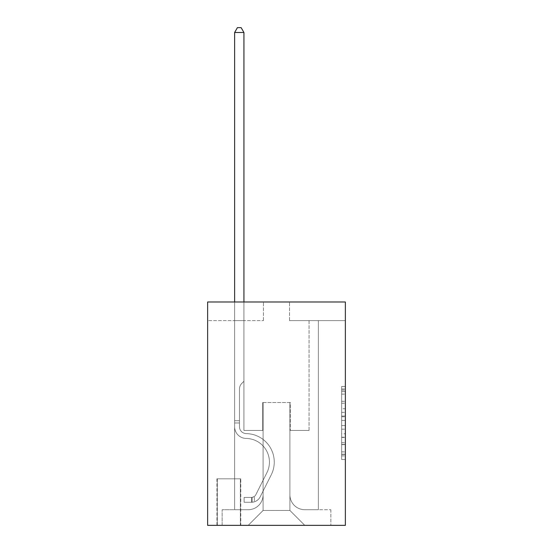 <?xml version="1.0" encoding="UTF-8"?>
<svg xmlns="http://www.w3.org/2000/svg" width="553" height="553" viewBox="0 0 553 553"><rect width="100%" height="100%" fill="white"/><g stroke="black" fill="none" stroke-linecap="round" stroke-linejoin="round"><path stroke-width="0.41" stroke-dasharray="2.77 2.07" d="M341.643 408.729L341.643 420.425L345.369 420.425L345.369 455.866L345.369 390.093L345.369 420.425L341.643 420.425L341.643 389.001L341.643 459.522L341.643 386.443L341.643 454.407L345.369 454.407L341.643 454.407L345.369 454.407L341.643 454.407L341.643 442.711L341.643 459.522L345.369 459.522L345.369 386.443L345.369 454.22L345.369 425.54L341.643 425.54L345.369 425.54L345.369 442.711L345.369 391.559L341.643 391.559L345.369 391.559L345.369 459.522L345.369 390.093L345.369 459.522L341.643 459.522L341.643 386.443L345.369 386.443L345.369 390.093L345.369 386.443L345.369 390.093L345.369 386.443L345.369 389.001L345.369 386.443L341.643 386.443L341.643 391.559L345.369 391.559L341.643 391.559L341.643 408.729L345.369 408.729M240.762 478.822L216.942 478.822L240.762 478.822L240.762 525.35L216.942 525.35L240.762 525.35M216.942 478.822L216.942 525.35M345.369 416.036L345.369 412.386L345.369 416.036L341.643 416.036L341.643 401.333L341.643 444.633L341.643 433.759L345.369 433.759L341.643 433.759L341.643 459.522L345.369 459.522L341.643 459.522L345.369 459.522L341.643 459.522L341.643 386.443L345.369 386.443L341.643 386.443L345.369 386.443L341.643 386.443L341.643 416.036L345.369 416.036M345.369 302L345.369 525.35L207.631 525.35L207.631 302L263.47 302L207.631 302L207.631 320.609L263.47 320.609L207.631 320.609L207.631 302L345.369 302L289.53 302L345.369 302L345.369 320.609L345.369 302M234.624 320.609L234.624 509.714L248.207 509.714A14.89 14.89 0 0 0 263.097 494.824L263.097 402.508L263.097 510.46L263.097 402.508L263.097 510.46L263.097 402.508L289.903 402.508L289.903 494.824A14.89 14.89 0 0 0 304.793 509.714L318.376 509.714L318.376 320.609L318.376 509.714L318.376 320.609L318.376 509.714L318.376 320.609L318.376 509.714L318.376 320.609L318.376 509.714L318.376 320.609L318.376 509.714L318.376 320.609L318.376 509.714L318.376 320.609L318.376 509.714L318.376 320.609L318.376 509.714L318.376 320.609L318.376 509.714L318.376 320.609L318.376 509.714L318.376 320.609L318.376 509.714L318.376 320.609L318.376 509.714L318.376 320.609L318.376 509.714L318.376 320.609L318.376 509.714L318.376 320.609L318.376 509.714L330.846 509.714L304.793 509.714L318.376 509.714L304.793 509.714L318.376 509.714L304.793 509.714L318.376 509.714L304.793 509.714L318.376 509.714L304.793 509.714L318.376 509.714L304.793 509.714L318.376 509.714L304.793 509.714L318.376 509.714L304.793 509.714L318.376 509.714L304.793 509.714L318.376 509.714L304.793 509.714L318.376 509.714L304.793 509.714L318.376 509.714L304.793 509.714L318.376 509.714L304.793 509.714L318.376 509.714L304.793 509.714L318.376 509.714L318.376 320.609L309.072 320.609L318.376 320.609L309.072 320.609L318.376 320.609L309.072 320.609L318.376 320.609L309.072 320.609L318.376 320.609L309.072 320.609L318.376 320.609L309.072 320.609L318.376 320.609L309.072 320.609L318.376 320.609L309.072 320.609L318.376 320.609L309.072 320.609L318.376 320.609L309.072 320.609L318.376 320.609L309.072 320.609L318.376 320.609L309.072 320.609L318.376 320.609L309.072 320.609L318.376 320.609L309.072 320.609L318.376 320.609L309.072 320.609L318.376 320.609L309.072 320.609L318.376 320.609L318.376 509.714L304.793 509.714A14.89 14.89 0 0 1 289.903 494.824A14.89 14.89 0 0 0 304.793 509.714A14.89 14.89 0 0 1 289.903 494.824A14.89 14.89 0 0 0 304.793 509.714A14.89 14.89 0 0 1 289.903 494.824A14.89 14.89 0 0 0 304.793 509.714A14.89 14.89 0 0 1 289.903 494.824A14.89 14.89 0 0 0 304.793 509.714A14.89 14.89 0 0 1 289.903 494.824A14.89 14.89 0 0 0 304.793 509.714A14.89 14.89 0 0 1 289.903 494.824A14.89 14.89 0 0 0 304.793 509.714A14.89 14.89 0 0 1 289.903 494.824A14.89 14.89 0 0 0 304.793 509.714A14.89 14.89 0 0 1 289.903 494.824A14.89 14.89 0 0 0 304.793 509.714A14.89 14.89 0 0 1 289.903 494.824A14.89 14.89 0 0 0 304.793 509.714A14.89 14.89 0 0 1 289.903 494.824A14.89 14.89 0 0 0 304.793 509.714A14.89 14.89 0 0 1 289.903 494.824A14.89 14.89 0 0 0 304.793 509.714A14.89 14.89 0 0 1 289.903 494.824A14.89 14.89 0 0 0 304.793 509.714A14.89 14.89 0 0 1 289.903 494.824A14.89 14.89 0 0 0 304.793 509.714A14.89 14.89 0 0 1 289.903 494.824A14.89 14.89 0 0 0 304.793 509.714A14.89 14.89 0 0 1 289.903 494.824L289.903 402.508L289.903 510.46L263.097 510.46L289.903 510.46L304.793 525.35L330.846 525.35L248.207 525.35L304.793 525.35L289.903 510.46L304.793 525.35L289.903 510.46L289.903 402.508L289.903 510.46L289.903 402.508L262.723 402.508L262.723 430.428L243.928 430.428L243.928 320.609L234.624 320.609L234.624 509.714L248.207 509.714A14.89 14.89 0 0 0 263.097 494.824L263.097 402.508L262.723 402.508L262.723 430.428L243.928 430.428L243.928 320.609L234.624 320.609L234.624 509.714L248.207 509.714L222.154 509.714L248.207 509.714L234.624 509.714L234.624 320.609L234.624 509.714L234.624 320.609L234.624 509.714L234.624 320.609L234.624 509.714L234.624 320.609L234.624 509.714L234.624 320.609L234.624 509.714L234.624 320.609L234.624 509.714L234.624 320.609L234.624 509.714L234.624 320.609L234.624 509.714L234.624 320.609L234.624 509.714L234.624 320.609L234.624 509.714L234.624 320.609L234.624 509.714L234.624 320.609L234.624 509.714L234.624 320.609L234.624 509.714L234.624 320.609L243.928 320.609L234.624 320.609L243.928 320.609L234.624 320.609L243.928 320.609L234.624 320.609L243.928 320.609L234.624 320.609L243.928 320.609L234.624 320.609L243.928 320.609L234.624 320.609L243.928 320.609L234.624 320.609L243.928 320.609L234.624 320.609L243.928 320.609L234.624 320.609L243.928 320.609L234.624 320.609L243.928 320.609L234.624 320.609L243.928 320.609L234.624 320.609L243.928 320.609L234.624 320.609L243.928 320.609L234.624 320.609L243.928 320.609L234.624 320.609L234.624 509.714L234.624 320.609M263.097 494.824L263.097 402.508L262.723 402.508L262.723 430.428L243.928 430.428L243.928 320.609L243.928 430.428L243.928 320.609L243.928 430.428L243.928 320.609L243.928 430.428L243.928 320.609L243.928 430.428L243.928 320.609L243.928 430.428L243.928 320.609L243.928 430.428L243.928 320.609L243.928 430.428L243.928 320.609L243.928 430.428L243.928 320.609L243.928 430.428L243.928 320.609L243.928 430.428L243.928 320.609L243.928 430.428L243.928 320.609L243.928 430.428L243.928 320.609L243.928 430.428L243.928 320.609L243.928 430.428L243.928 320.609L243.928 430.428L262.723 430.428L243.928 430.428L262.723 430.428L243.928 430.428L262.723 430.428L243.928 430.428L262.723 430.428L243.928 430.428L262.723 430.428L243.928 430.428L262.723 430.428L243.928 430.428L262.723 430.428L243.928 430.428L262.723 430.428L243.928 430.428L262.723 430.428L243.928 430.428L262.723 430.428L243.928 430.428L262.723 430.428L243.928 430.428L262.723 430.428L243.928 430.428L262.723 430.428L243.928 430.428L262.723 430.428L243.928 430.428L262.723 430.428L262.723 402.508L262.723 430.428L262.723 402.508L262.723 430.428L262.723 402.508L262.723 430.428L262.723 402.508L262.723 430.428L262.723 402.508L262.723 430.428L262.723 402.508L262.723 430.428L262.723 402.508L262.723 430.428L262.723 402.508L262.723 430.428L262.723 402.508L262.723 430.428L262.723 402.508L262.723 430.428L262.723 402.508L262.723 430.428L262.723 402.508L262.723 430.428L262.723 402.508L262.723 430.428L262.723 402.508L262.723 430.428L262.723 402.508L263.097 402.508L262.723 402.508L263.097 402.508L262.723 402.508L263.097 402.508L262.723 402.508L263.097 402.508L262.723 402.508L263.097 402.508L262.723 402.508L263.097 402.508L262.723 402.508L263.097 402.508L262.723 402.508L263.097 402.508L262.723 402.508L263.097 402.508L262.723 402.508L263.097 402.508L262.723 402.508L263.097 402.508L262.723 402.508L263.097 402.508L262.723 402.508L263.097 402.508L262.723 402.508L263.097 402.508L262.723 402.508L263.097 402.508L263.097 494.824A14.89 14.89 0 0 1 248.207 509.714A14.89 14.89 0 0 0 263.097 494.824A14.89 14.89 0 0 1 248.207 509.714A14.89 14.89 0 0 0 263.097 494.824A14.89 14.89 0 0 1 248.207 509.714A14.89 14.89 0 0 0 263.097 494.824A14.89 14.89 0 0 1 248.207 509.714A14.89 14.89 0 0 0 263.097 494.824A14.89 14.89 0 0 1 248.207 509.714A14.89 14.89 0 0 0 263.097 494.824A14.89 14.89 0 0 1 248.207 509.714A14.89 14.89 0 0 0 263.097 494.824A14.89 14.89 0 0 1 248.207 509.714A14.89 14.89 0 0 0 263.097 494.824A14.89 14.89 0 0 1 248.207 509.714A14.89 14.89 0 0 0 263.097 494.824A14.89 14.89 0 0 1 248.207 509.714A14.89 14.89 0 0 0 263.097 494.824A14.89 14.89 0 0 1 248.207 509.714A14.89 14.89 0 0 0 263.097 494.824A14.89 14.89 0 0 1 248.207 509.714A14.89 14.89 0 0 0 263.097 494.824A14.89 14.89 0 0 1 248.207 509.714A14.89 14.89 0 0 0 263.097 494.824A14.89 14.89 0 0 1 248.207 509.714A14.89 14.89 0 0 0 263.097 494.824A14.89 14.89 0 0 1 248.207 509.714A14.89 14.89 0 0 0 263.097 494.824M345.369 320.609L289.53 320.609L345.369 320.609M217.315 525.35L240.389 525.35L217.315 525.35L217.315 478.822L240.389 478.822L240.389 525.35L240.389 478.822L217.315 478.822L217.315 525.35M222.154 525.35L248.207 525.35L263.097 510.46L248.207 525.35L263.097 510.46L248.207 525.35L222.154 525.35L222.154 509.714L222.154 525.35M290.277 402.508L289.903 402.508L290.277 402.508L289.903 402.508L290.277 402.508L289.903 402.508L290.277 402.508L289.903 402.508L290.277 402.508L289.903 402.508L290.277 402.508L289.903 402.508L290.277 402.508L289.903 402.508L290.277 402.508L289.903 402.508L290.277 402.508L289.903 402.508L290.277 402.508L289.903 402.508L290.277 402.508L289.903 402.508L290.277 402.508L289.903 402.508L290.277 402.508L289.903 402.508L290.277 402.508L289.903 402.508L290.277 402.508L289.903 402.508L290.277 402.508L289.903 402.508L290.277 402.508L290.277 430.428L290.277 402.508M289.53 320.609L289.53 302L289.53 320.609M263.47 320.609L263.47 302L263.47 320.609M330.846 509.714L330.846 525.35L330.846 509.714M309.072 320.609L309.072 430.428L290.277 430.428L309.072 430.428L290.277 430.428L309.072 430.428L290.277 430.428L309.072 430.428L290.277 430.428L309.072 430.428L290.277 430.428L309.072 430.428L290.277 430.428L309.072 430.428L290.277 430.428L309.072 430.428L290.277 430.428L309.072 430.428L290.277 430.428L309.072 430.428L290.277 430.428L309.072 430.428L290.277 430.428L309.072 430.428L290.277 430.428L309.072 430.428L290.277 430.428L309.072 430.428L290.277 430.428L309.072 430.428L290.277 430.428L309.072 430.428L290.277 430.428L309.072 430.428L309.072 320.609M341.643 420.425L345.369 420.425L341.643 420.425M341.643 389.001L341.643 386.443L341.643 389.001L345.369 389.001L341.643 389.001M341.643 444.446L341.643 429.19L341.643 444.446L345.369 444.446L341.643 444.446M341.643 429.19L341.643 425.54L345.369 425.54L341.643 425.54L341.643 429.19L345.369 429.19L341.643 429.19M341.643 401.333L341.643 391.559L341.643 401.333L345.369 401.333L341.643 401.333M341.643 386.443L345.369 386.443L341.643 386.443L341.643 390.093L341.643 386.443L345.369 386.443M341.643 459.522L345.369 459.522L341.643 459.522L341.643 455.866L341.643 459.522M234.624 302L234.624 426.716A11.724 11.724 0 0 0 246.161 438.439A11.724 11.724 0 0 1 234.624 426.716A11.724 11.724 0 0 0 246.161 438.439A11.724 11.724 0 0 1 234.624 426.716A11.724 11.724 0 0 0 246.161 438.439A11.724 11.724 0 0 1 234.624 426.716A11.724 11.724 0 0 0 246.161 438.439A11.724 11.724 0 0 1 234.624 426.716A11.724 11.724 0 0 0 246.161 438.439A11.724 11.724 0 0 1 234.624 426.716A11.724 11.724 0 0 0 246.161 438.439A11.724 11.724 0 0 1 234.624 426.716A11.724 11.724 0 0 0 246.161 438.439A11.724 11.724 0 0 1 234.624 426.716A11.724 11.724 0 0 0 246.161 438.439A11.724 11.724 0 0 1 234.624 426.716A11.724 11.724 0 0 0 246.161 438.439A11.724 11.724 0 0 1 234.624 426.716A11.724 11.724 0 0 0 246.161 438.439A11.724 11.724 0 0 1 234.624 426.716A11.724 11.724 0 0 0 246.161 438.439A11.724 11.724 0 0 1 234.624 426.716A11.724 11.724 0 0 0 246.161 438.439A11.724 11.724 0 0 1 234.624 426.716A11.724 11.724 0 0 0 246.161 438.439A11.724 11.724 0 0 1 234.624 426.716A11.724 11.724 0 0 0 246.161 438.439A11.724 11.724 0 0 1 234.624 426.716A11.724 11.724 0 0 0 246.161 438.439A11.724 11.724 0 0 1 234.624 426.716A11.724 11.724 0 0 0 246.161 438.439A11.724 11.724 0 0 1 234.624 426.716A11.724 11.724 0 0 0 246.161 438.439A23.641 23.641 0 0 1 266.912 472.691A23.641 23.641 0 0 0 246.161 438.439A23.641 23.641 0 0 1 266.912 472.691A23.641 23.641 0 0 0 246.161 438.439A23.641 23.641 0 0 1 266.912 472.691A23.641 23.641 0 0 0 246.161 438.439A23.641 23.641 0 0 1 266.912 472.691A23.641 23.641 0 0 0 246.161 438.439A23.641 23.641 0 0 1 266.912 472.691A23.641 23.641 0 0 0 246.161 438.439A23.641 23.641 0 0 1 266.912 472.691A23.641 23.641 0 0 0 246.161 438.439A23.641 23.641 0 0 1 266.912 472.691A23.641 23.641 0 0 0 246.161 438.439A23.641 23.641 0 0 1 266.912 472.691A23.641 23.641 0 0 0 246.161 438.439A23.641 23.641 0 0 1 266.912 472.691A23.641 23.641 0 0 0 246.161 438.439A23.641 23.641 0 0 1 266.912 472.691A23.641 23.641 0 0 0 246.161 438.439A23.641 23.641 0 0 1 266.912 472.691A23.641 23.641 0 0 0 246.161 438.439A23.641 23.641 0 0 1 266.912 472.691A23.641 23.641 0 0 0 246.161 438.439A23.641 23.641 0 0 1 266.912 472.691A23.641 23.641 0 0 0 246.161 438.439A23.641 23.641 0 0 1 266.912 472.691A23.641 23.641 0 0 0 246.161 438.439A23.641 23.641 0 0 1 266.912 472.691A23.641 23.641 0 0 0 246.161 438.439A23.641 23.641 0 0 1 266.912 472.691A23.641 23.641 0 0 0 246.161 438.439A23.641 23.641 0 0 1 266.912 472.691L255.866 494.665L266.912 472.691A23.641 23.641 0 0 0 246.161 438.439A23.641 23.641 0 0 1 266.912 472.691L255.866 494.665L266.912 472.691A23.641 23.641 0 0 0 246.161 438.439A23.641 23.641 0 0 1 266.912 472.691L255.866 494.665L266.912 472.691A23.641 23.641 0 0 0 246.161 438.439A23.641 23.641 0 0 1 266.912 472.691L255.866 494.665L266.912 472.691A23.641 23.641 0 0 0 246.161 438.439A23.641 23.641 0 0 1 266.912 472.691L255.866 494.665L266.912 472.691A23.641 23.641 0 0 0 246.161 438.439A23.641 23.641 0 0 1 266.912 472.691L255.866 494.665L266.912 472.691A23.641 23.641 0 0 0 246.161 438.439A23.641 23.641 0 0 1 266.912 472.691L255.866 494.665L266.912 472.691A23.641 23.641 0 0 0 246.161 438.439A23.641 23.641 0 0 1 266.912 472.691L255.866 494.665L266.912 472.691A23.641 23.641 0 0 0 246.161 438.439A23.641 23.641 0 0 1 266.912 472.691L255.866 494.665L266.912 472.691A23.641 23.641 0 0 0 246.161 438.439A23.641 23.641 0 0 1 266.912 472.691L255.866 494.665L266.912 472.691A23.641 23.641 0 0 0 246.161 438.439A23.641 23.641 0 0 1 266.912 472.691L255.866 494.665A5.025 5.025 0 0 1 254.352 496.456C251.532 497.748 251.532 497.748 254.352 496.456C251.532 497.748 251.532 497.748 254.352 496.456A5.025 5.025 0 0 0 255.866 494.665L266.912 472.691L255.866 494.665A5.025 5.025 0 0 1 251.56 497.43A5.025 5.025 0 0 0 255.866 494.665A5.025 5.025 0 0 1 254.352 496.456C251.532 497.748 251.532 497.748 254.352 496.456C251.532 497.748 251.532 497.748 254.352 496.456A5.025 5.025 0 0 0 255.866 494.665L266.912 472.691L255.866 494.665A5.025 5.025 0 0 1 251.56 497.43A5.025 5.025 0 0 0 255.866 494.665A5.025 5.025 0 0 1 254.352 496.456C251.532 497.748 251.532 497.748 254.352 496.456C251.532 497.748 251.532 497.748 254.352 496.456A5.025 5.025 0 0 0 255.866 494.665L266.912 472.691A23.641 23.641 0 0 0 246.161 438.439A23.641 23.641 0 0 1 266.912 472.691L255.866 494.665A5.025 5.025 0 0 1 251.56 497.43A5.025 5.025 0 0 0 255.866 494.665A5.025 5.025 0 0 1 254.352 496.456C251.532 497.748 251.532 497.748 254.352 496.456C251.532 497.748 251.532 497.748 254.352 496.456A5.025 5.025 0 0 0 255.866 494.665L266.912 472.691L255.866 494.665A5.025 5.025 0 0 1 251.56 497.43A5.025 5.025 0 0 0 255.866 494.665A5.025 5.025 0 0 1 254.352 496.456C251.532 497.748 251.532 497.748 254.352 496.456C251.532 497.748 251.532 497.748 254.352 496.456A5.025 5.025 0 0 0 255.866 494.665L266.912 472.691L255.866 494.665A5.025 5.025 0 0 1 251.56 497.43A5.025 5.025 0 0 0 255.866 494.665A5.025 5.025 0 0 1 254.352 496.456C251.532 497.748 251.532 497.748 254.352 496.456C251.532 497.748 251.532 497.748 254.352 496.456A5.025 5.025 0 0 0 255.866 494.665L266.912 472.691L255.866 494.665A5.025 5.025 0 0 1 251.56 497.43A5.025 5.025 0 0 0 255.866 494.665A5.025 5.025 0 0 1 254.352 496.456C251.532 497.748 251.532 497.748 254.352 496.456C251.532 497.748 251.532 497.748 254.352 496.456A5.025 5.025 0 0 0 255.866 494.665L266.912 472.691L255.866 494.665A5.025 5.025 0 0 1 251.56 497.43A5.025 5.025 0 0 0 255.866 494.665A5.025 5.025 0 0 1 254.352 496.456C251.532 497.748 251.532 497.748 254.352 496.456C251.532 497.748 251.532 497.748 254.352 496.456A5.025 5.025 0 0 0 255.866 494.665L266.912 472.691L255.866 494.665A5.025 5.025 0 0 1 251.56 497.43A5.025 5.025 0 0 0 255.866 494.665A5.025 5.025 0 0 1 254.352 496.456C251.532 497.748 251.532 497.748 254.352 496.456C251.532 497.748 251.532 497.748 254.352 496.456A5.025 5.025 0 0 0 255.866 494.665L266.912 472.691L255.866 494.665A5.025 5.025 0 0 1 251.56 497.43A5.025 5.025 0 0 0 255.866 494.665A5.025 5.025 0 0 1 254.352 496.456C251.532 497.748 251.532 497.748 254.352 496.456C251.532 497.748 251.532 497.748 254.352 496.456A5.025 5.025 0 0 0 255.866 494.665L266.912 472.691L255.866 494.665A5.025 5.025 0 0 1 251.56 497.43A5.025 5.025 0 0 0 255.866 494.665A5.025 5.025 0 0 1 254.352 496.456C251.532 497.748 251.532 497.748 254.352 496.456C251.532 497.748 251.532 497.748 254.352 496.456A5.025 5.025 0 0 0 255.866 494.665L266.912 472.691L255.866 494.665A5.025 5.025 0 0 1 251.56 497.43A5.025 5.025 0 0 0 255.866 494.665A5.025 5.025 0 0 1 254.352 496.456C251.532 497.748 251.532 497.748 254.352 496.456C251.532 497.748 251.532 497.748 254.352 496.456A5.025 5.025 0 0 0 255.866 494.665L266.912 472.691L255.866 494.665A5.025 5.025 0 0 1 251.56 497.43A5.025 5.025 0 0 0 255.866 494.665A5.025 5.025 0 0 1 254.352 496.456C251.532 497.748 251.532 497.748 254.352 496.456C251.532 497.748 251.532 497.748 254.352 496.456A5.025 5.025 0 0 0 255.866 494.665L266.912 472.691L255.866 494.665A5.025 5.025 0 0 1 251.56 497.43A5.025 5.025 0 0 0 255.866 494.665A5.025 5.025 0 0 1 254.352 496.456C251.532 497.748 251.532 497.748 254.352 496.456C251.532 497.748 251.532 497.748 254.352 496.456A5.025 5.025 0 0 0 255.866 494.665L266.912 472.691L255.866 494.665A5.025 5.025 0 0 1 251.56 497.43A5.025 5.025 0 0 0 255.866 494.665A5.025 5.025 0 0 1 254.352 496.456C251.532 497.748 251.532 497.748 254.352 496.456C251.532 497.748 251.532 497.748 254.352 496.456A5.025 5.025 0 0 0 255.866 494.665L266.912 472.691L255.866 494.665A5.025 5.025 0 0 1 251.56 497.43A5.025 5.025 0 0 0 255.866 494.665A5.025 5.025 0 0 1 254.352 496.456A5.025 5.025 0 0 0 255.866 494.665A5.025 5.025 0 0 1 251.56 497.43L244.115 497.43L244.115 502.269L244.115 497.43L251.56 497.43L251.56 502.269L244.115 502.269L251.56 502.269L251.56 497.43L244.115 497.43L244.115 502.269L244.115 497.43L251.56 497.43L251.56 502.269L244.115 502.269L251.56 502.269L251.56 497.43L244.115 497.43L244.115 502.269L244.115 497.43L251.56 497.43L251.56 502.269L244.115 502.269L251.56 502.269L251.56 497.43L244.115 497.43L244.115 502.269L244.115 497.43L251.56 497.43L251.56 502.269L244.115 502.269L251.56 502.269L251.56 497.43L244.115 497.43L244.115 502.269L244.115 497.43L251.56 497.43L251.56 502.269L244.115 502.269L251.56 502.269L251.56 497.43L244.115 497.43L244.115 502.269L244.115 497.43L251.56 497.43L251.56 502.269L244.115 502.269L251.56 502.269L251.56 497.43L244.115 497.43L244.115 502.269L244.115 497.43L251.56 497.43L251.56 502.269L244.115 502.269L251.56 502.269L251.56 497.43L244.115 497.43L244.115 502.269L244.115 497.43L251.56 497.43L251.56 502.269L244.115 502.269L251.56 502.269L251.56 497.43L244.115 497.43L244.115 502.269L244.115 497.43L251.56 497.43L251.56 502.269L244.115 502.269L251.56 502.269L251.56 497.43L244.115 497.43L244.115 502.269L244.115 497.43L251.56 497.43L251.56 502.269L244.115 502.269L251.56 502.269L251.56 497.43L244.115 497.43L244.115 502.269L244.115 497.43L251.56 497.43L251.56 502.269L244.115 502.269L251.56 502.269L251.56 497.43L244.115 497.43L244.115 502.269L244.115 497.43L251.56 497.43L251.56 502.269L244.115 502.269L251.56 502.269L251.56 497.43L244.115 497.43L244.115 502.269L244.115 497.43L251.56 497.43L251.56 502.269L244.115 502.269L251.56 502.269L251.56 497.43L244.115 497.43L244.115 502.269L244.115 497.43L251.56 497.43L251.56 502.269L244.115 502.269L251.56 502.269L251.56 497.43L244.115 497.43L244.115 502.269L244.115 497.43L251.56 497.43L251.56 502.269L244.115 502.269L251.56 502.269L251.56 497.43L244.115 497.43L251.56 497.43L251.56 502.269L251.56 497.43A5.025 5.025 0 0 0 255.866 494.665L266.912 472.691A23.641 23.641 0 0 0 246.161 438.439A11.724 11.724 0 0 1 234.624 426.716L234.624 32.489L243.928 32.489L243.928 381.287L241.827 383.388A8.088 8.088 0 0 0 239.463 389.105A8.088 8.088 0 0 1 241.827 383.388L243.928 381.287L243.928 32.489L234.624 32.489L243.928 32.489L241.136 27.65L237.417 27.65L241.136 27.65L237.417 27.65L234.624 32.489L243.928 32.489L241.136 27.65L237.417 27.65L234.624 32.489L243.928 32.489L243.928 381.287L241.827 383.388A8.088 8.088 0 0 0 239.463 389.105A8.088 8.088 0 0 1 241.827 383.388L243.928 381.287L243.928 32.489L234.624 32.489L243.928 32.489L241.136 27.65L237.417 27.65L241.136 27.65L237.417 27.65L234.624 32.489L243.928 32.489L241.136 27.65L237.417 27.65L234.624 32.489L243.928 32.489L243.928 381.287L241.827 383.388A8.088 8.088 0 0 0 239.463 389.105A8.088 8.088 0 0 1 241.827 383.388L243.928 381.287L243.928 32.489L234.624 32.489L243.928 32.489L241.136 27.65L237.417 27.65L241.136 27.65L237.417 27.65L234.624 32.489L243.928 32.489L241.136 27.65L237.417 27.65L234.624 32.489L243.928 32.489L243.928 381.287L241.827 383.388A8.088 8.088 0 0 0 239.463 389.105A8.088 8.088 0 0 1 241.827 383.388L243.928 381.287L243.928 32.489L234.624 32.489L243.928 32.489L241.136 27.65L237.417 27.65L241.136 27.65L237.417 27.65L234.624 32.489L243.928 32.489L241.136 27.65L237.417 27.65L234.624 32.489L243.928 32.489L243.928 381.287L241.827 383.388A8.088 8.088 0 0 0 239.463 389.105A8.088 8.088 0 0 1 241.827 383.388L243.928 381.287L243.928 32.489L234.624 32.489L243.928 32.489L241.136 27.65L237.417 27.65L241.136 27.65L237.417 27.65L234.624 32.489L243.928 32.489L241.136 27.65L237.417 27.65L234.624 32.489L243.928 32.489L243.928 381.287L241.827 383.388A8.088 8.088 0 0 0 239.463 389.105A8.088 8.088 0 0 1 241.827 383.388L243.928 381.287L243.928 32.489L234.624 32.489L234.624 426.716A11.724 11.724 0 0 0 246.161 438.439A11.724 11.724 0 0 1 234.624 426.716L234.624 32.489L234.624 426.716A11.724 11.724 0 0 0 246.161 438.439A11.724 11.724 0 0 1 234.624 426.716L234.624 32.489L234.624 426.716A11.724 11.724 0 0 0 246.161 438.439A11.724 11.724 0 0 1 234.624 426.716L234.624 32.489L234.624 426.716A11.724 11.724 0 0 0 246.161 438.439A23.641 23.641 0 0 1 266.912 472.691A23.641 23.641 0 0 0 246.161 438.439A11.724 11.724 0 0 1 234.624 426.716L234.624 32.489L234.624 426.716A11.724 11.724 0 0 0 246.161 438.439A11.724 11.724 0 0 1 234.624 426.716L234.624 32.489L234.624 426.716A11.724 11.724 0 0 0 246.161 438.439A11.724 11.724 0 0 1 234.624 426.716L234.624 32.489L237.417 27.65L241.136 27.65L237.417 27.65L234.624 32.489L243.928 32.489L241.136 27.65L243.928 32.489L243.928 381.287L241.827 383.388A8.088 8.088 0 0 0 239.463 389.105A8.088 8.088 0 0 1 241.827 383.388L243.928 381.287L243.928 32.489L241.136 27.65L237.417 27.65L234.624 32.489L234.624 426.716A11.724 11.724 0 0 0 246.161 438.439A23.641 23.641 0 0 1 266.912 472.691A23.641 23.641 0 0 0 246.161 438.439A11.724 11.724 0 0 1 234.624 426.716L234.624 32.489L237.417 27.65L241.136 27.65L243.928 32.489L243.928 381.287L241.827 383.388A8.088 8.088 0 0 0 239.463 389.105A8.088 8.088 0 0 1 241.827 383.388L243.928 381.287L243.928 32.489L234.624 32.489L234.624 426.716A11.724 11.724 0 0 0 246.161 438.439A11.724 11.724 0 0 1 234.624 426.716L234.624 32.489L237.417 27.65L234.624 32.489L243.928 32.489L241.136 27.65L243.928 32.489L243.928 381.287L241.827 383.388A8.088 8.088 0 0 0 239.463 389.105A8.088 8.088 0 0 1 241.827 383.388L243.928 381.287L243.928 32.489L241.136 27.65L237.417 27.65L234.624 32.489L234.624 426.716A11.724 11.724 0 0 0 246.161 438.439A11.724 11.724 0 0 1 234.624 426.716L234.624 32.489L237.417 27.65L241.136 27.65L243.928 32.489L243.928 381.287L241.827 383.388A8.088 8.088 0 0 0 239.463 389.105A8.088 8.088 0 0 1 241.827 383.388L243.928 381.287L243.928 32.489L234.624 32.489L234.624 426.716A11.724 11.724 0 0 0 246.161 438.439A23.641 23.641 0 0 1 266.912 472.691A23.641 23.641 0 0 0 246.161 438.439A11.724 11.724 0 0 1 234.624 426.716L234.624 32.489L237.417 27.65L234.624 32.489L243.928 32.489L241.136 27.65L243.928 32.489L243.928 381.287L241.827 383.388A8.088 8.088 0 0 0 239.463 389.105A8.088 8.088 0 0 1 241.827 383.388L243.928 381.287L243.928 32.489L241.136 27.65L237.417 27.65L234.624 32.489L234.624 426.716A11.724 11.724 0 0 0 246.161 438.439A11.724 11.724 0 0 1 234.624 426.716L234.624 32.489L237.417 27.65L241.136 27.65L243.928 32.489L243.928 381.287L241.827 383.388A8.088 8.088 0 0 0 239.463 389.105A8.088 8.088 0 0 1 241.827 383.388L243.928 381.287L243.928 32.489L234.624 32.489L234.624 426.716A11.724 11.724 0 0 0 246.161 438.439A11.724 11.724 0 0 1 234.624 426.716L234.624 32.489L237.417 27.65L234.624 32.489L243.928 32.489L241.136 27.65L243.928 32.489L243.928 381.287L241.827 383.388A8.088 8.088 0 0 0 239.463 389.105A8.088 8.088 0 0 1 241.827 383.388L243.928 381.287L243.928 32.489L241.136 27.65L237.417 27.65L234.624 32.489L234.624 426.716A11.724 11.724 0 0 0 246.161 438.439A23.641 23.641 0 0 1 266.912 472.691L255.866 494.665L266.912 472.691A23.641 23.641 0 0 0 246.161 438.439A11.724 11.724 0 0 1 234.624 426.716L234.624 32.489L237.417 27.65L241.136 27.65L243.928 32.489L243.928 381.287L241.827 383.388A8.088 8.088 0 0 0 239.463 389.105A8.088 8.088 0 0 1 241.827 383.388L243.928 381.287L243.928 32.489L234.624 32.489L234.624 426.716A11.724 11.724 0 0 0 246.161 438.439A11.724 11.724 0 0 1 234.624 426.716L234.624 32.489L237.417 27.65L234.624 32.489L243.928 32.489L241.136 27.65L243.928 32.489L243.928 381.287L241.827 383.388A8.088 8.088 0 0 0 239.463 389.105A8.088 8.088 0 0 1 241.827 383.388L243.928 381.287L243.928 32.489L241.136 27.65L237.417 27.65L234.624 32.489L234.624 426.716A11.724 11.724 0 0 0 246.161 438.439A11.724 11.724 0 0 1 234.624 426.716L234.624 32.489L237.417 27.65L234.624 32.489M239.463 420.75L234.624 420.75L239.463 420.75L239.463 426.716L239.463 389.105A8.088 8.088 0 0 1 241.827 383.388A8.088 8.088 0 0 0 239.463 389.105L239.463 426.716L239.463 420.75L234.624 420.75L239.463 420.75L239.463 426.716A6.885 6.885 0 0 0 246.237 433.6A6.885 6.885 0 0 1 239.463 426.716L239.463 389.105L239.463 426.716A6.885 6.885 0 0 0 246.237 433.6A6.885 6.885 0 0 1 239.463 426.716L239.463 389.105L239.463 426.716L239.463 420.75L234.624 420.75L239.463 420.75L239.463 426.716A6.885 6.885 0 0 0 246.237 433.6A6.885 6.885 0 0 1 239.463 426.716L239.463 389.105L239.463 426.716A6.885 6.885 0 0 0 246.237 433.6A28.48 28.48 0 0 1 271.233 474.861A28.48 28.48 0 0 0 246.237 433.6A6.885 6.885 0 0 1 239.463 426.716L239.463 389.105L239.463 426.716L239.463 420.75L234.624 420.75L239.463 420.75L239.463 426.716A6.885 6.885 0 0 0 246.237 433.6A6.885 6.885 0 0 1 239.463 426.716L239.463 389.105L239.463 426.716A6.885 6.885 0 0 0 246.237 433.6A6.885 6.885 0 0 1 239.463 426.716L239.463 389.105L239.463 426.716L239.463 420.75L234.624 420.75L239.463 420.75L239.463 426.716A6.885 6.885 0 0 0 246.237 433.6A28.48 28.48 0 0 1 271.233 474.861A28.48 28.48 0 0 0 246.237 433.6A6.885 6.885 0 0 1 239.463 426.716L239.463 389.105L239.463 426.716A6.885 6.885 0 0 0 246.237 433.6A6.885 6.885 0 0 1 239.463 426.716L239.463 389.105L239.463 426.716L239.463 420.75L234.624 420.75L239.463 420.75L239.463 426.716A6.885 6.885 0 0 0 246.237 433.6A6.885 6.885 0 0 1 239.463 426.716L239.463 389.105L239.463 426.716A6.885 6.885 0 0 0 246.237 433.6A28.48 28.48 0 0 1 271.233 474.861A28.48 28.48 0 0 0 246.237 433.6A6.885 6.885 0 0 1 239.463 426.716L239.463 389.105L239.463 426.716L239.463 420.75L234.624 420.75L239.463 420.75L239.463 426.716A6.885 6.885 0 0 0 246.237 433.6A6.885 6.885 0 0 1 239.463 426.716L239.463 389.105L239.463 426.716A6.885 6.885 0 0 0 246.237 433.6A6.885 6.885 0 0 1 239.463 426.716L239.463 389.105L239.463 426.716L239.463 420.75L234.624 420.75L239.463 420.75L239.463 426.716A6.885 6.885 0 0 0 246.237 433.6A28.48 28.48 0 0 1 271.233 474.861L260.187 496.836L271.233 474.861A28.48 28.48 0 0 0 246.237 433.6A6.885 6.885 0 0 1 239.463 426.716L239.463 389.105L239.463 426.716A6.885 6.885 0 0 0 246.237 433.6A6.885 6.885 0 0 1 239.463 426.716L239.463 420.75M251.56 502.269A9.864 9.864 0 0 0 260.187 496.836L271.233 474.861A28.48 28.48 0 0 0 246.237 433.6A6.885 6.885 0 0 1 239.463 426.716A6.885 6.885 0 0 0 246.237 433.6A28.48 28.48 0 0 1 271.233 474.861A28.48 28.48 0 0 0 246.237 433.6A6.885 6.885 0 0 1 239.463 426.716L239.463 389.105L239.463 426.716A6.885 6.885 0 0 0 246.237 433.6A6.885 6.885 0 0 1 239.463 426.716A6.885 6.885 0 0 0 246.237 433.6A28.48 28.48 0 0 1 271.233 474.861L260.187 496.836L271.233 474.861A28.48 28.48 0 0 0 246.237 433.6A6.885 6.885 0 0 1 239.463 426.716A6.885 6.885 0 0 0 246.237 433.6A6.885 6.885 0 0 1 239.463 426.716A6.885 6.885 0 0 0 246.237 433.6A28.48 28.48 0 0 1 271.233 474.861A28.48 28.48 0 0 0 246.237 433.6A6.885 6.885 0 0 1 239.463 426.716A6.885 6.885 0 0 0 246.237 433.6A28.48 28.48 0 0 1 271.233 474.861A28.48 28.48 0 0 0 246.237 433.6A6.885 6.885 0 0 1 239.463 426.716A6.885 6.885 0 0 0 246.237 433.6A6.885 6.885 0 0 1 239.463 426.716A6.885 6.885 0 0 0 246.237 433.6A28.48 28.48 0 0 1 271.233 474.861L260.187 496.836A9.864 9.864 0 0 1 254.352 501.813A9.864 9.864 0 0 0 260.187 496.836L271.233 474.861A28.48 28.48 0 0 0 246.237 433.6A6.885 6.885 0 0 1 239.463 426.716A6.885 6.885 0 0 0 246.237 433.6A28.48 28.48 0 0 1 271.233 474.861A28.48 28.48 0 0 0 246.237 433.6A6.885 6.885 0 0 1 239.463 426.716A6.885 6.885 0 0 0 246.237 433.6A6.885 6.885 0 0 1 239.463 426.716A6.885 6.885 0 0 0 246.237 433.6A28.48 28.48 0 0 1 271.233 474.861A28.48 28.48 0 0 0 246.237 433.6A6.885 6.885 0 0 1 239.463 426.716A6.885 6.885 0 0 0 246.237 433.6A28.48 28.48 0 0 1 271.233 474.861L260.187 496.836L271.233 474.861A28.48 28.48 0 0 0 246.237 433.6A6.885 6.885 0 0 1 239.463 426.716A6.885 6.885 0 0 0 246.237 433.6A6.885 6.885 0 0 1 239.463 426.716A6.885 6.885 0 0 0 246.237 433.6A28.48 28.48 0 0 1 271.233 474.861A28.48 28.48 0 0 0 246.237 433.6A6.885 6.885 0 0 1 239.463 426.716A6.885 6.885 0 0 0 246.237 433.6A28.48 28.48 0 0 1 271.233 474.861A28.48 28.48 0 0 0 246.237 433.6A6.885 6.885 0 0 1 239.463 426.716A6.885 6.885 0 0 0 246.237 433.6A6.885 6.885 0 0 1 239.463 426.716A6.885 6.885 0 0 0 246.237 433.6A28.48 28.48 0 0 1 271.233 474.861L260.187 496.836L271.233 474.861A28.48 28.48 0 0 0 246.237 433.6A6.885 6.885 0 0 1 239.463 426.716A6.885 6.885 0 0 0 246.237 433.6A28.48 28.48 0 0 1 271.233 474.861A28.48 28.48 0 0 0 246.237 433.6A28.48 28.48 0 0 1 271.233 474.861L260.187 496.836A9.864 9.864 0 0 1 254.352 501.813C251.484 502.421 251.484 502.421 254.352 501.813C251.484 502.421 251.484 502.421 254.352 501.813A9.864 9.864 0 0 0 260.187 496.836L271.233 474.861A28.48 28.48 0 0 0 246.237 433.6A28.48 28.48 0 0 1 271.233 474.861A28.48 28.48 0 0 0 246.237 433.6A28.48 28.48 0 0 1 271.233 474.861L260.187 496.836L271.233 474.861A28.48 28.48 0 0 0 246.237 433.6A28.48 28.48 0 0 1 271.233 474.861L260.187 496.836L271.233 474.861A28.48 28.48 0 0 0 246.237 433.6A28.48 28.48 0 0 1 271.233 474.861A28.48 28.48 0 0 0 246.237 433.6A28.48 28.48 0 0 1 271.233 474.861L260.187 496.836A9.864 9.864 0 0 1 254.352 501.813C251.484 502.421 251.484 502.421 254.352 501.813C251.484 502.421 251.484 502.421 254.352 501.813A9.864 9.864 0 0 0 260.187 496.836L271.233 474.861A28.48 28.48 0 0 0 246.237 433.6A28.48 28.48 0 0 1 271.233 474.861L260.187 496.836L271.233 474.861A28.48 28.48 0 0 0 246.237 433.6A28.48 28.48 0 0 1 271.233 474.861A28.48 28.48 0 0 0 246.237 433.6A28.48 28.48 0 0 1 271.233 474.861L260.187 496.836L271.233 474.861A28.48 28.48 0 0 0 246.237 433.6A28.48 28.48 0 0 1 271.233 474.861L260.187 496.836A9.864 9.864 0 0 1 254.352 501.813C251.484 502.421 251.484 502.421 254.352 501.813C251.484 502.421 251.484 502.421 254.352 501.813A9.864 9.864 0 0 0 260.187 496.836L271.233 474.861A28.48 28.48 0 0 0 246.237 433.6A28.48 28.48 0 0 1 271.233 474.861A28.48 28.48 0 0 0 246.237 433.6A28.48 28.48 0 0 1 271.233 474.861L260.187 496.836L271.233 474.861A28.48 28.48 0 0 0 246.237 433.6A28.48 28.48 0 0 1 271.233 474.861L260.187 496.836L271.233 474.861A28.48 28.48 0 0 0 246.237 433.6A28.48 28.48 0 0 1 271.233 474.861A28.48 28.48 0 0 0 246.237 433.6A28.48 28.48 0 0 1 271.233 474.861L260.187 496.836A9.864 9.864 0 0 1 254.352 501.813C251.484 502.421 251.484 502.421 254.352 501.813C251.484 502.421 251.484 502.421 254.352 501.813A9.864 9.864 0 0 0 260.187 496.836L271.233 474.861A28.48 28.48 0 0 0 246.237 433.6A28.48 28.48 0 0 1 271.233 474.861L260.187 496.836A9.864 9.864 0 0 1 254.352 501.813C251.484 502.421 251.484 502.421 254.352 501.813C251.484 502.421 251.484 502.421 254.352 501.813A9.864 9.864 0 0 0 260.187 496.836L271.233 474.861L260.187 496.836A9.864 9.864 0 0 1 254.352 501.813C251.484 502.421 251.484 502.421 254.352 501.813C251.484 502.421 251.484 502.421 254.352 501.813A9.864 9.864 0 0 0 260.187 496.836L271.233 474.861L260.187 496.836A9.864 9.864 0 0 1 254.352 501.813C251.484 502.421 251.484 502.421 254.352 501.813C251.484 502.421 251.484 502.421 254.352 501.813A9.864 9.864 0 0 0 260.187 496.836L271.233 474.861L260.187 496.836A9.864 9.864 0 0 1 254.352 501.813C251.484 502.421 251.484 502.421 254.352 501.813C251.484 502.421 251.484 502.421 254.352 501.813A9.864 9.864 0 0 0 260.187 496.836L271.233 474.861L260.187 496.836A9.864 9.864 0 0 1 254.352 501.813C251.484 502.421 251.484 502.421 254.352 501.813C251.484 502.421 251.484 502.421 254.352 501.813A9.864 9.864 0 0 0 260.187 496.836L271.233 474.861L260.187 496.836A9.864 9.864 0 0 1 254.352 501.813C251.484 502.421 251.484 502.421 254.352 501.813C251.484 502.421 251.484 502.421 254.352 501.813A9.864 9.864 0 0 0 260.187 496.836L271.233 474.861L260.187 496.836A9.864 9.864 0 0 1 254.352 501.813C251.484 502.421 251.484 502.421 254.352 501.813C251.484 502.421 251.484 502.421 254.352 501.813A9.864 9.864 0 0 0 260.187 496.836L271.233 474.861L260.187 496.836A9.864 9.864 0 0 1 254.352 501.813C251.484 502.421 251.484 502.421 254.352 501.813C251.484 502.421 251.484 502.421 254.352 501.813A9.864 9.864 0 0 0 260.187 496.836L271.233 474.861L260.187 496.836A9.864 9.864 0 0 1 254.352 501.813C251.484 502.421 251.484 502.421 254.352 501.813C251.484 502.421 251.484 502.421 254.352 501.813A9.864 9.864 0 0 0 260.187 496.836L271.233 474.861L260.187 496.836A9.864 9.864 0 0 1 254.352 501.813C251.484 502.421 251.484 502.421 254.352 501.813C251.484 502.421 251.484 502.421 254.352 501.813A9.864 9.864 0 0 0 260.187 496.836L271.233 474.861L260.187 496.836A9.864 9.864 0 0 1 254.352 501.813C251.484 502.421 251.484 502.421 254.352 501.813C251.484 502.421 251.484 502.421 254.352 501.813A9.864 9.864 0 0 0 260.187 496.836A9.864 9.864 0 0 1 251.56 502.269A9.864 9.864 0 0 0 260.187 496.836A9.864 9.864 0 0 1 251.56 502.269A9.864 9.864 0 0 0 260.187 496.836A9.864 9.864 0 0 1 251.56 502.269A9.864 9.864 0 0 0 260.187 496.836A9.864 9.864 0 0 1 251.56 502.269A9.864 9.864 0 0 0 260.187 496.836A9.864 9.864 0 0 1 251.56 502.269A9.864 9.864 0 0 0 260.187 496.836A9.864 9.864 0 0 1 251.56 502.269A9.864 9.864 0 0 0 260.187 496.836A9.864 9.864 0 0 1 251.56 502.269A9.864 9.864 0 0 0 260.187 496.836A9.864 9.864 0 0 1 251.56 502.269A9.864 9.864 0 0 0 260.187 496.836A9.864 9.864 0 0 1 251.56 502.269A9.864 9.864 0 0 0 260.187 496.836A9.864 9.864 0 0 1 251.56 502.269A9.864 9.864 0 0 0 260.187 496.836A9.864 9.864 0 0 1 251.56 502.269A9.864 9.864 0 0 0 260.187 496.836A9.864 9.864 0 0 1 251.56 502.269A9.864 9.864 0 0 0 260.187 496.836A9.864 9.864 0 0 1 251.56 502.269A9.864 9.864 0 0 0 260.187 496.836A9.864 9.864 0 0 1 251.56 502.269A9.864 9.864 0 0 0 260.187 496.836A9.864 9.864 0 0 1 251.56 502.269A9.864 9.864 0 0 0 260.187 496.836A9.864 9.864 0 0 1 251.56 502.269L244.115 502.269L251.56 502.269M243.928 32.489L241.136 27.65L243.928 32.489L243.928 381.287L241.827 383.388L243.928 381.287L243.928 302M254.352 501.813C251.484 502.421 251.484 502.421 254.352 501.813C251.484 502.421 251.484 502.421 254.352 501.813L254.352 496.456C251.532 497.748 251.532 497.748 254.352 496.456C251.532 497.748 251.532 497.748 254.352 496.456L254.352 501.813M244.115 502.269L244.115 497.43L244.115 502.269M341.643 442.711L345.369 442.711L341.643 442.711M341.643 437.229L345.369 437.229M341.643 403.248L345.369 403.248L341.643 403.248M341.643 390.093L345.369 390.093M341.643 455.866L345.369 455.866M341.643 451.849L345.369 451.849M341.643 394.116L345.369 394.116M341.643 416.768L345.369 416.768L341.643 416.768M341.643 437.416L345.369 437.416L341.643 437.416M341.643 444.633L345.369 444.633L341.643 444.633M341.643 412.386L345.369 412.386L341.643 412.386M239.463 422.983L234.624 422.983L239.463 422.983M341.643 454.22L345.369 454.22M341.643 454.407L345.369 454.407M341.643 391.559L345.369 391.559M252.12 497.375L252.12 502.242L252.12 497.375"/><path stroke-width="0.83" d="M345.369 302L345.369 525.35L207.631 525.35L207.631 302L345.369 302M243.928 302L243.928 32.489L234.624 32.489L234.624 302M234.624 32.489L237.417 27.65L241.136 27.65L243.928 32.489"/></g></svg>
